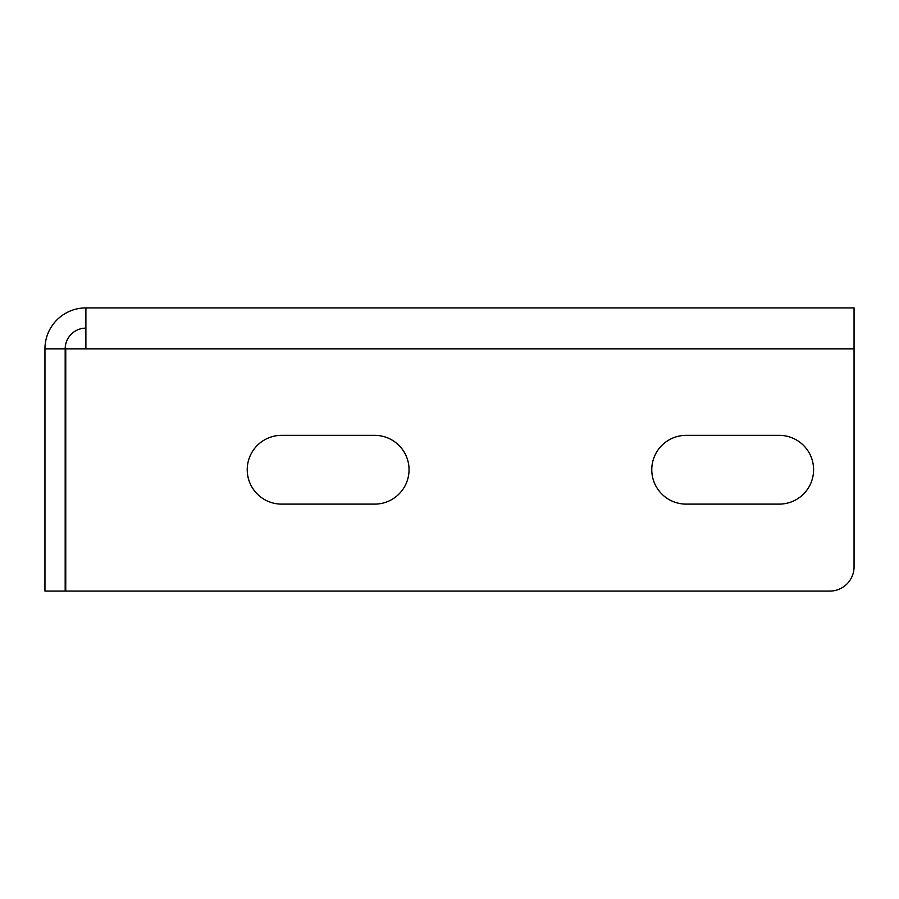<?xml version="1.0" encoding="UTF-8"?>
<svg xmlns="http://www.w3.org/2000/svg" width="899" height="899" viewBox="0 0 899 899"><rect width="100%" height="100%" fill="white"/><g stroke="black" fill="none" stroke-linecap="round" stroke-linejoin="round"><path stroke-width="1.35" d="M44.95 348.846L44.95 591.092L65.177 591.092L65.177 348.846L44.95 348.846A40.938 40.938 0 0 1 85.888 307.908L85.888 348.846L65.751 348.846L65.751 591.092L829.777 591.092A24.273 24.273 0 0 0 854.05 566.819L854.05 348.846L85.888 348.846M85.888 307.908L854.05 307.908L854.05 348.846M85.888 328.135A20.711 20.711 0 0 0 65.177 348.846M281.612 435.341A34.387 34.387 0 0 0 247.225 469.728A34.387 34.387 0 0 0 281.612 504.114L374.658 504.114A34.387 34.387 0 0 0 409.045 469.728A34.387 34.387 0 0 0 374.658 435.341L281.612 435.341M779.208 504.114L686.162 504.114A34.387 34.387 0 0 1 651.775 469.728A34.387 34.387 0 0 1 686.162 435.341L779.208 435.341A34.387 34.387 0 0 1 813.595 469.728A34.387 34.387 0 0 1 779.208 504.114"/></g></svg>
